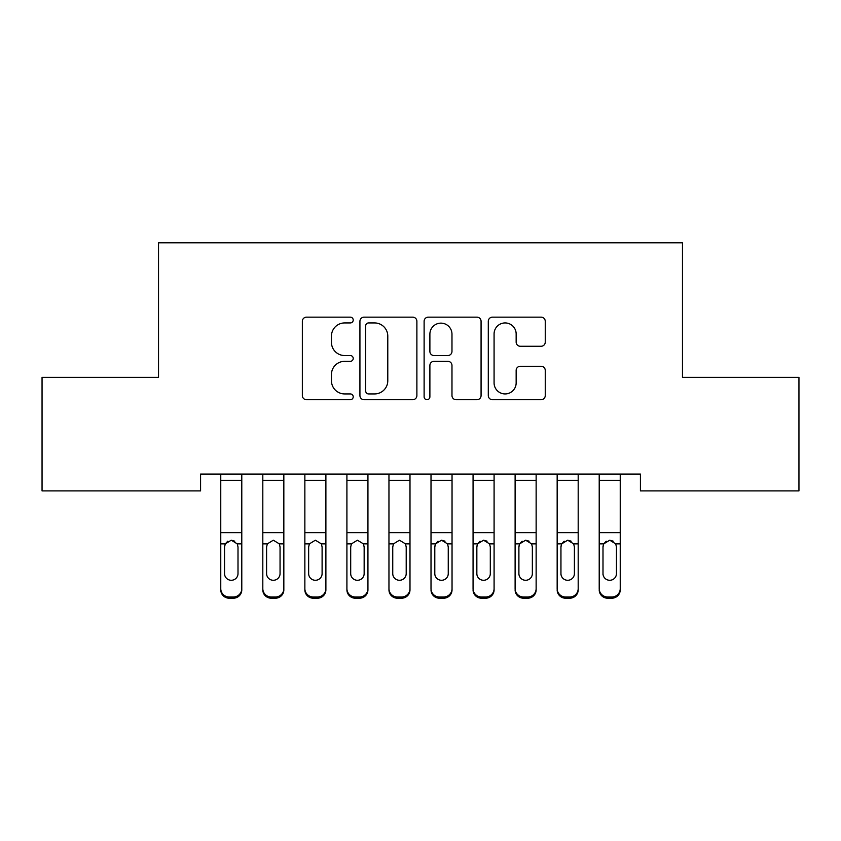 <?xml version="1.0" encoding="UTF-8"?>
<svg xmlns="http://www.w3.org/2000/svg" width="841" height="841" viewBox="0 0 841 841"><rect width="100%" height="100%" fill="white"/><g stroke="black" fill="none" stroke-linecap="round" stroke-linejoin="round"><path stroke-width="1.26" d="M353.22 320.053A2.891 2.891 0 0 0 350.329 317.162L306.481 317.162A4.131 4.131 0 0 0 302.35 321.283L302.35 395.585A4.131 4.131 0 0 0 306.481 399.706L350.329 399.706A2.891 2.891 0 0 0 353.22 396.815A2.891 2.891 0 0 0 350.329 393.935L344.652 393.935A13.204 13.204 0 0 1 331.449 380.721L331.449 374.529A13.204 13.204 0 0 1 344.652 361.325L350.329 361.325A2.891 2.891 0 0 0 353.22 358.434A2.891 2.891 0 0 0 350.329 355.543L344.652 355.543A13.204 13.204 0 0 1 331.449 342.34L331.449 336.148A13.204 13.204 0 0 1 344.652 322.933L350.329 322.933A2.891 2.891 0 0 0 353.22 320.053M541.131 346.261A4.131 4.131 0 0 0 545.252 342.129L545.252 321.283A4.131 4.131 0 0 0 541.131 317.162L492.427 317.162A4.131 4.131 0 0 0 488.295 321.283L488.295 395.585A4.131 4.131 0 0 0 492.427 399.706L541.131 399.706A4.131 4.131 0 0 0 545.252 395.585L545.252 370.408A4.131 4.131 0 0 0 541.131 366.277L520.285 366.277A4.131 4.131 0 0 0 516.153 370.408L516.153 382.886A11.038 11.038 0 0 1 505.115 393.935A11.038 11.038 0 0 1 494.077 382.886L494.077 333.982A11.038 11.038 0 0 1 505.115 322.933A11.038 11.038 0 0 1 516.153 333.982L516.153 342.129A4.131 4.131 0 0 0 520.285 346.261L541.131 346.261M640.422 474.072L200.579 474.072L200.579 490.892L42.05 490.892L42.05 377.357L158.529 377.357L158.529 242.797L682.472 242.797L682.472 377.357L798.95 377.357L798.95 490.892L640.422 490.892L640.422 474.072M416.884 321.283A4.131 4.131 0 0 0 412.763 317.162L364.058 317.162A4.131 4.131 0 0 0 359.927 321.283L359.927 395.585A4.131 4.131 0 0 0 364.058 399.706L412.763 399.706A4.131 4.131 0 0 0 416.884 395.585L416.884 321.283M428.237 317.162L476.942 317.162A4.131 4.131 0 0 1 481.073 321.283L481.073 395.585A4.131 4.131 0 0 1 476.942 399.706L456.095 399.706A4.131 4.131 0 0 1 451.974 395.585L451.974 365.446A4.131 4.131 0 0 0 447.843 361.325L434.019 361.325A4.131 4.131 0 0 0 429.888 365.446L429.888 396.815A2.891 2.891 0 0 1 426.997 399.706A2.891 2.891 0 0 1 424.116 396.815L424.116 321.283A4.131 4.131 0 0 1 428.237 317.162M368.6 322.933A2.891 2.891 0 0 0 365.709 325.824L365.709 391.044A2.891 2.891 0 0 0 368.6 393.935L374.581 393.935A13.204 13.204 0 0 0 387.785 380.721L387.785 336.148A13.204 13.204 0 0 0 374.581 322.933L368.6 322.933M451.974 334.182A11.038 11.038 0 0 0 440.936 323.144A11.038 11.038 0 0 0 429.888 334.182L429.888 351.422A4.131 4.131 0 0 0 434.019 355.543L447.843 355.543A4.131 4.131 0 0 0 451.974 351.422L451.974 334.182M220.763 545.073L220.763 588.637A8.41 8.357 -0 0 0 229.173 596.994L233.377 596.994A8.41 8.357 -0 0 0 241.787 588.637L241.787 589.846A8.41 8.357 180 0 1 233.377 598.203L233.377 596.994M238.003 573.604L238.003 546.965L238.003 573.604A6.728 6.686 180 0 1 231.275 580.279A6.728 6.686 180 0 0 238.003 573.604M224.547 574.813L224.547 573.604A6.728 6.686 180 0 0 231.275 580.279M227.764 541.183L225.293 543.864L224.547 546.335M234.786 541.183L231.275 540.195L237.257 543.864L238.003 546.965M241.787 474.072L241.787 589.846M220.763 474.072L220.763 588.637M229.173 596.994L229.173 598.203L233.377 598.203M229.173 598.203A8.41 8.357 180 0 1 220.763 589.846M220.763 543.864L225.293 543.864L224.547 546.965L224.547 573.604M225.293 543.864L231.275 540.195M283.837 474.072L283.837 589.846A8.41 8.357 180 0 1 275.428 598.203L275.428 596.994A8.41 8.357 -0 0 0 283.837 588.637M271.223 596.994L271.223 598.203A8.41 8.357 180 0 1 262.812 589.846L262.812 588.637A8.41 8.357 -0 0 0 271.223 596.994L275.428 596.994M262.812 474.072L262.812 588.637M271.223 598.203L275.428 598.203M279.307 543.864L280.053 546.965L280.053 573.604A6.728 6.686 180 0 1 273.325 580.279A6.728 6.686 180 0 1 266.597 573.604L266.597 546.965L267.343 543.864L273.325 540.195L279.307 543.864L283.837 543.864M325.887 474.072L325.887 589.846A8.41 8.357 180 0 1 317.478 598.203L317.478 596.994A8.41 8.357 -0 0 0 325.887 588.637M313.272 596.994L313.272 598.203A8.41 8.357 180 0 1 304.863 589.846L304.863 588.637A8.41 8.357 -0 0 0 313.272 596.994L317.478 596.994M304.863 474.072L304.863 588.637M313.272 598.203L317.478 598.203M321.357 543.864L322.103 546.965L322.103 573.604A6.728 6.686 180 0 1 315.375 580.279A6.728 6.686 180 0 1 308.647 573.604L308.647 546.965L309.393 543.864L315.375 540.195L321.357 543.864L325.887 543.864M367.938 474.072L367.938 589.846A8.41 8.357 180 0 1 359.528 598.203L359.528 596.994A8.41 8.357 -0 0 0 367.938 588.637M355.322 596.994L355.322 598.203A8.41 8.357 180 0 1 346.913 589.846L346.913 588.637A8.41 8.357 -0 0 0 355.322 596.994L359.528 596.994M346.913 474.072L346.913 588.637M355.322 598.203L359.528 598.203M363.407 543.864L364.153 546.965L364.153 573.604A6.728 6.686 180 0 1 357.425 580.279A6.728 6.686 180 0 1 350.697 573.604L350.697 546.965L351.443 543.864L357.425 540.195L363.407 543.864L367.938 543.864M409.988 474.072L409.988 589.846A8.41 8.357 180 0 1 401.577 598.203L401.577 596.994A8.41 8.357 -0 0 0 409.988 588.637M397.373 596.994L397.373 598.203A8.41 8.357 180 0 1 388.963 589.846L388.963 588.637A8.41 8.357 -0 0 0 397.373 596.994L401.577 596.994M388.963 474.072L388.963 588.637M397.373 598.203L401.577 598.203M405.457 543.864L406.203 546.965L406.203 573.604A6.728 6.686 180 0 1 399.475 580.279A6.728 6.686 180 0 1 392.747 573.604L392.747 546.965L393.493 543.864L399.475 540.195L405.457 543.864L409.988 543.864M431.012 545.073L431.012 588.637A8.41 8.357 -0 0 0 439.423 596.994L443.627 596.994A8.41 8.357 -0 0 0 452.038 588.637L452.038 589.846A8.41 8.357 180 0 1 443.627 598.203L443.627 596.994M448.253 573.604L448.253 546.965L448.253 573.604A6.728 6.686 180 0 1 441.525 580.279A6.728 6.686 180 0 0 448.253 573.604M434.797 574.813L434.797 573.604A6.728 6.686 180 0 0 441.525 580.279M438.014 541.183L435.543 543.864L434.797 546.335M445.036 541.183L441.525 540.195L447.507 543.864L448.253 546.965M452.038 474.072L452.038 589.846M431.012 474.072L431.012 588.637M439.423 596.994L439.423 598.203L443.627 598.203M439.423 598.203A8.41 8.357 180 0 1 431.012 589.846M431.012 543.864L435.543 543.864L434.797 546.965L434.797 573.604M435.543 543.864L441.525 540.195M473.062 545.073L473.062 588.637A8.41 8.357 -0 0 0 481.473 596.994L485.678 596.994A8.41 8.357 -0 0 0 494.088 588.637L494.088 589.846A8.41 8.357 180 0 1 485.678 598.203L485.678 596.994M490.303 573.604L490.303 546.965L490.303 573.604A6.728 6.686 180 0 1 483.575 580.279A6.728 6.686 180 0 0 490.303 573.604M476.847 574.813L476.847 573.604A6.728 6.686 180 0 0 483.575 580.279M480.064 541.183L477.593 543.864L476.847 546.335M487.086 541.183L483.575 540.195L489.557 543.864L490.303 546.965M494.088 474.072L494.088 589.846M473.062 474.072L473.062 588.637M481.473 596.994L481.473 598.203L485.678 598.203M481.473 598.203A8.41 8.357 180 0 1 473.062 589.846M473.062 543.864L477.593 543.864L476.847 546.965L476.847 573.604M477.593 543.864L483.575 540.195M515.112 545.073L515.112 588.637A8.41 8.357 -0 0 0 523.523 596.994L527.727 596.994A8.41 8.357 -0 0 0 536.138 588.637L536.138 589.846A8.41 8.357 180 0 1 527.727 598.203L527.727 596.994M532.353 573.604L532.353 546.965L532.353 573.604A6.728 6.686 180 0 1 525.625 580.279A6.728 6.686 180 0 0 532.353 573.604M518.897 574.813L518.897 573.604A6.728 6.686 180 0 0 525.625 580.279M522.114 541.183L519.643 543.864L518.897 546.335M529.136 541.183L525.625 540.195L531.607 543.864L532.353 546.965M536.138 474.072L536.138 589.846M515.112 474.072L515.112 588.637M523.523 596.994L523.523 598.203L527.727 598.203M523.523 598.203A8.41 8.357 180 0 1 515.112 589.846M515.112 543.864L519.643 543.864L518.897 546.965L518.897 573.604M519.643 543.864L525.625 540.195M557.163 545.073L557.163 588.637A8.41 8.357 -0 0 0 565.572 596.994L569.778 596.994A8.41 8.357 -0 0 0 578.188 588.637L578.188 589.846A8.41 8.357 180 0 1 569.778 598.203L569.778 596.994M574.403 573.604L574.403 546.965L574.403 573.604A6.728 6.686 180 0 1 567.675 580.279A6.728 6.686 180 0 0 574.403 573.604M560.947 574.813L560.947 573.604A6.728 6.686 180 0 0 567.675 580.279M564.164 541.183L561.693 543.864L560.947 546.335M571.186 541.183L567.675 540.195L573.657 543.864L574.403 546.965M578.188 474.072L578.188 589.846M557.163 474.072L557.163 588.637M565.572 596.994L565.572 598.203L569.778 598.203M565.572 598.203A8.41 8.357 180 0 1 557.163 589.846M557.163 543.864L561.693 543.864L560.947 546.965L560.947 573.604M561.693 543.864L567.675 540.195M599.212 545.073L599.212 588.637A8.41 8.357 -0 0 0 607.623 596.994L611.827 596.994A8.41 8.357 -0 0 0 620.237 588.637L620.237 589.846A8.41 8.357 180 0 1 611.827 598.203L611.827 596.994M616.453 573.604L616.453 546.965L616.453 573.604A6.728 6.686 180 0 1 609.725 580.279A6.728 6.686 180 0 0 616.453 573.604M602.997 574.813L602.997 573.604A6.728 6.686 180 0 0 609.725 580.279M606.214 541.183L603.743 543.864L602.997 546.335M613.236 541.183L609.725 540.195L615.707 543.864L616.453 546.965M620.237 474.072L620.237 589.846M599.212 474.072L599.212 588.637M607.623 596.994L607.623 598.203L611.827 598.203M607.623 598.203A8.41 8.357 180 0 1 599.212 589.846M599.212 543.864L603.743 543.864L602.997 546.965L602.997 573.604M603.743 543.864L609.725 540.195M220.763 474.156L241.787 474.156M237.257 543.864L241.787 543.864M220.763 532.658L241.787 532.658M220.763 480.306L241.787 480.306M262.812 474.156L283.837 474.156M262.812 543.864L267.343 543.864M262.812 532.658L283.837 532.658M262.812 480.306L283.837 480.306M304.863 474.156L325.887 474.156M304.863 543.864L309.393 543.864M304.863 532.658L325.887 532.658M304.863 480.306L325.887 480.306M346.913 474.156L367.938 474.156M346.913 543.864L351.443 543.864M346.913 532.658L367.938 532.658M346.913 480.306L367.938 480.306M388.963 474.156L409.988 474.156M388.963 543.864L393.493 543.864M388.963 532.658L409.988 532.658M388.963 480.306L409.988 480.306M431.012 474.156L452.038 474.156M447.507 543.864L452.038 543.864M431.012 532.658L452.038 532.658M431.012 480.306L452.038 480.306M473.062 474.156L494.088 474.156M489.557 543.864L494.088 543.864M473.062 532.658L494.088 532.658M473.062 480.306L494.088 480.306M515.112 474.156L536.138 474.156M531.607 543.864L536.138 543.864M515.112 532.658L536.138 532.658M515.112 480.306L536.138 480.306M557.163 474.156L578.188 474.156M573.657 543.864L578.188 543.864M557.163 532.658L578.188 532.658M557.163 480.306L578.188 480.306M599.212 474.156L620.237 474.156M615.707 543.864L620.237 543.864M599.212 532.658L620.237 532.658M599.212 480.306L620.237 480.306"/></g></svg>

